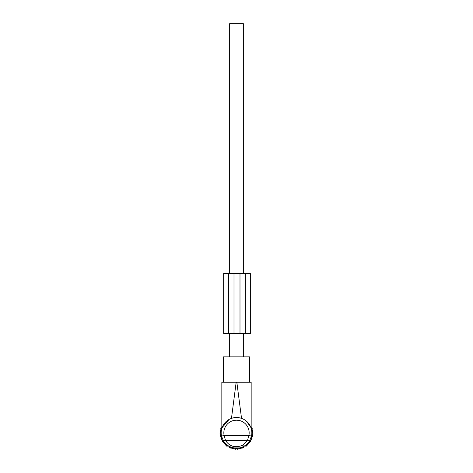 <?xml version="1.0" encoding="UTF-8"?>
<svg xmlns="http://www.w3.org/2000/svg" width="473" height="473" viewBox="0 0 473 473"><rect width="100%" height="100%" fill="white"/><g stroke="black" fill="none" stroke-linecap="round" stroke-linejoin="round"><path stroke-width="0.71" d="M235.832 448.842L239.143 448.842L239.237 447.925L233.763 447.925L234.194 447.996L234.194 448.842L235.832 448.842L235.832 448.156M233.763 447.925L233.857 448.842L234.194 448.842M249.366 424.512L246.735 421.437M250.377 426.333L251.163 428.372L251.163 382.196L249.549 382.196L249.549 356.873L223.451 356.873L223.451 382.196L221.837 382.196L221.837 428.372M246.191 420.97L250.714 427.101M223.451 382.196L236.169 382.196L231.468 418.369C234.821 417.233 238.179 417.233 241.532 418.369L236.831 382.196L251.163 382.196M249.785 440.493C248.402 442.911 246.421 444.845 243.849 446.293L242.572 445.288L247.474 440.493L248.881 435.497L251.488 436.059L249.785 440.493L225.526 440.493L224.119 435.497L221.512 436.059A15.325 15.325 0 0 1 229.151 419.391L222.068 427.681M222.198 427.332L223.008 425.57M225.13 422.566L226.265 421.437M221.837 382.196L236.831 382.196M251.488 436.059A15.325 15.325 0 0 0 229.151 419.391A15.325 15.325 0 0 1 251.488 436.059M243.849 446.293C236.754 450.509 226.608 447.186 223.215 440.493L225.526 440.493C229.677 446.601 235.359 448.197 242.572 445.288M223.215 440.493L221.512 436.059M239.237 447.925L238.806 447.996L238.806 448.842M235.501 448.842L235.377 448.132L235.501 448.842M237.499 448.842L237.623 448.132M251.163 425.694L250.997 426.841L252.062 427.279L251.518 428.29L252.529 428.828L251.89 429.786L252.848 430.418L252.121 431.305L253.008 432.032L252.192 432.842L253.008 433.658L252.121 434.385L252.848 435.266L251.89 435.905L252.529 436.857L251.518 437.401L252.062 438.412L250.997 438.849L251.441 439.908L250.341 440.245L250.672 441.339L249.549 441.563L249.774 442.687L248.632 442.799L248.745 443.94L247.598 443.94L247.598 445.087L246.457 444.975L246.344 446.116L245.221 445.891L244.996 447.02L243.897 446.683L243.565 447.783L242.507 447.346L242.07 448.404L241.059 447.866L240.515 448.877L239.563 448.238L238.924 449.19L238.498 448.842M221.837 425.694L222.003 426.841L220.938 427.279L221.482 428.29L220.471 428.828L221.11 429.786L220.152 430.418L220.879 431.305L219.992 432.032L220.808 432.842L219.992 433.658L220.879 434.385L220.152 435.266L221.11 435.905L220.471 436.857L221.482 437.401L220.938 438.412L222.003 438.849L221.559 439.908L222.659 440.245L222.328 441.339L223.451 441.563L223.226 442.687L224.368 442.799L224.255 443.94L225.402 443.94L225.402 445.087L226.543 444.975L226.656 446.116L227.779 445.891L228.004 447.02L229.103 446.683L229.435 447.783L230.493 447.346L230.93 448.404L231.941 447.866L232.485 448.877L233.437 448.238L234.076 449.19L234.502 448.842M234.963 448.463L235.69 449.35L236.5 448.54L237.31 449.35L238.037 448.463M228.666 273.565L223.67 273.565L223.67 333.548L228.666 333.548L228.666 273.565L239.994 273.565L239.994 333.548L228.666 333.548M245.327 273.565L245.327 333.548L250.329 333.548L250.329 273.565L239.994 273.565M245.327 333.548L239.994 333.548M229.671 356.873L229.671 333.548M229.671 273.565L229.671 23.65L243.329 23.65L243.329 273.565M243.329 356.873L243.329 333.548M230.428 421.733A12.665 12.665 0 0 0 224.119 435.497L248.881 435.497A12.665 12.665 0 0 0 230.428 421.733M237.168 448.842L237.168 448.156M233.999 273.565L233.999 333.548M239.143 448.842L239.303 447.913M233.857 448.842L233.697 447.913M223.67 273.565L223.67 333.548"/></g></svg>
